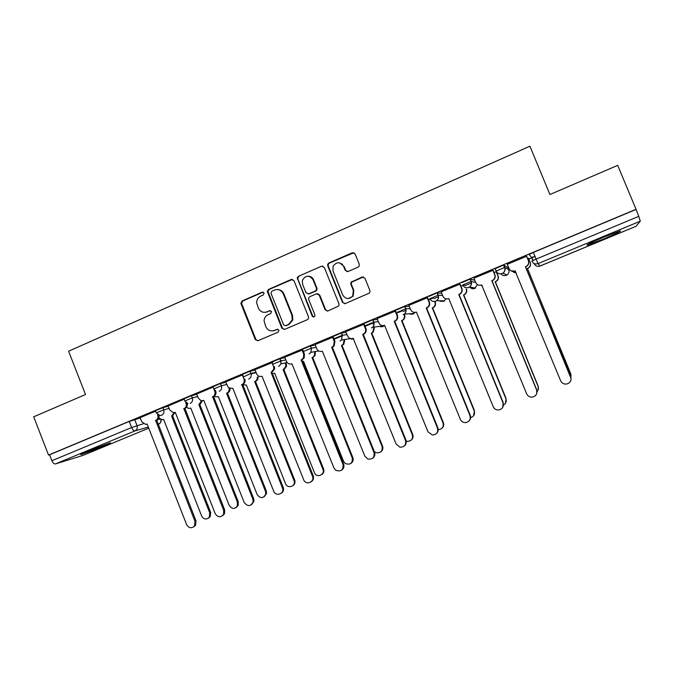 <?xml version="1.0" encoding="UTF-8"?>
<svg xmlns="http://www.w3.org/2000/svg" width="674" height="674" viewBox="0 0 674 674"><rect width="100%" height="100%" fill="white"/><g stroke="black" fill="none" stroke-linecap="round" stroke-linejoin="round"><path stroke-width="1.01" d="M264.098 292.979L262.203 292.162L242.084 300.966L240.871 303.359L255.252 339.544L257.94 340.724L278.185 332.122L278.969 330.15L277.065 329.316L274.436 330.437C270.569 331.633 267.688 330.37 265.775 326.654L264.065 320.934C264.216 317.993 265.573 315.904 268.126 314.648L270.746 313.52L271.521 311.548L269.625 310.722L267.005 311.86C263.155 313.065 260.274 311.818 258.369 308.111L256.668 302.853C256.659 299.711 257.999 297.461 260.703 296.097L263.323 294.951L264.098 292.979M263.146 292.103L242.775 300.975L241.562 303.359L255.918 339.469L257.729 340.808M277.806 329.215L274.436 330.437M270.476 310.638L267.005 311.86M88.42 450.931C81.824 453.703 79.448 454.899 81.293 454.537L102.895 446.542C109.525 443.762 111.926 442.548 110.115 442.894L88.42 450.931M604.241 236.911C590.887 242.573 585.276 245.311 587.383 245.125L603.104 239.211C616.365 233.608 622.035 230.845 620.088 230.946L604.241 236.911M358.088 267.14L359.09 266.264L359.267 264.233L355.097 253.929L352.275 252.767L328.887 262.995L327.741 264.183L327.733 265.885L342.459 302.407L345.257 303.595L369.622 292.963L369.967 290.688L364.929 278.219L362.098 277.039L351.028 282.221L350.851 284.268L353.336 290.427L352.662 296.172C348.879 299.677 345.56 299.281 342.712 294.968L333.007 270.914L333.108 266.171C336.688 261.613 340.185 261.655 343.597 266.306L345.214 270.325L348.028 271.496L358.088 267.14M48.536 455.068L33.7 416.818L85.514 394.509L68.605 351.221L529.916 146.207L549.925 194.533L617.696 165.349L636.045 209.302L48.536 455.068L49.581 454.765L51.898 460.721L131.632 427.518L143.36 423.752M293.965 280.637L291.219 279.474L268.547 289.39L267.275 291.311L281.842 328.221L284.563 329.409L307.369 319.703L308.481 318.6L308.507 316.864L293.965 280.637M298.481 276.298L321.506 266.222L324.287 267.384L338.997 303.873L338.795 305.945L327.893 310.975L325.112 309.787L319.173 295.027L316.409 293.847L309.863 296.661L308.7 297.908L308.726 299.517L314.893 314.851L314.842 316.131C313.907 317.252 313.014 317.218 312.155 316.013L297.251 277.789L298.481 276.298L321.506 266.222M534.954 256.356L531.618 257.485L529.107 254.494L533.336 252.421L536.091 259.111L638.75 216.362L640.275 221.173L635.978 226.304M372.958 324.068L374.121 323.579M403.178 311.464L406.077 310.251M433.871 298.658L438.555 296.712M465.026 285.666L471.556 282.937M507.952 267.763L508.6 267.485M528.82 259.052L535.004 256.474M636.045 209.302L638.75 216.362M49.581 454.765L129.256 421.444L140.268 417.981M83.129 455.354L55.453 463.931C54.114 464.083 52.926 463.021 51.898 460.721M184.145 399.227L168.02 405.975L169.814 410.019L173.285 412.69L175.257 412.311L215.183 513.613C217.913 517.556 220.718 517.784 223.608 514.279L223.692 510.344L183.909 408.714C186.032 407.551 186.74 405.74 186.016 403.263L186.673 403.094M213.153 387.103L196.682 394.02M242.632 374.845L225.605 381.931M272.743 362.401L254.974 369.655M302.752 349.857L284.799 357.186M333.226 337.11L315.087 344.532M364.187 324.169L345.695 331.692L347.565 335.93C348.803 338.306 350.682 339.115 353.193 338.356L396.135 444.023L399.935 447.199C404.442 447.174 406.287 444.916 405.47 440.425L362.688 334.414L364.204 333.52C365.628 332.105 366.007 330.437 365.35 328.516L365.923 328.449C366.58 330.37 366.193 332.029 364.777 333.445L363.269 334.329L405.933 440.046C406.725 442.405 406.195 444.368 404.349 445.935M395.646 311.017L377.111 318.608M427.602 297.664L408.865 305.339M460.081 284.083L441.141 291.867M493.082 270.291L473.94 278.185M496.435 271.664L494 272.523M526.63 256.263L507.303 264.318M496.106 271.007L495.154 268.69L503.571 265.093L507.808 267.418L508.727 269.651M461.757 282.659L470.048 279.12L474.782 280.232M428.908 296.4L437.072 292.92L441.714 293.283M396.582 309.914L404.636 306.502L409.303 306.417M364.769 323.225L372.722 319.855L377.457 319.476M333.462 336.318L341.314 332.998L346.141 332.392M302.651 349.199L310.411 345.931L315.331 345.147M272.313 361.887L279.996 358.661L285.009 357.726M243.263 376.446L242.446 374.382L250.054 371.197L255.16 370.136M213.801 388.746L212.992 386.691L220.541 383.54L225.773 382.36M184.786 400.853L183.977 398.806L191.467 395.697L196.842 394.408M156.208 412.783L155.408 410.752L162.838 407.669L168.34 406.279M155.576 411.174L140.141 417.661M528.526 258.319L527.557 258.513M635.894 209.521L533.336 252.421M253.761 372.798L251.747 373.64M342.35 335.821L334.093 339.266M372.191 323.36L365.064 326.342M402.496 310.714L396.531 313.208M433.272 297.874L428.504 299.863M464.521 284.832L460.982 286.307M264.975 312.357L267.654 311.843M272.818 330.883L275.068 330.386M292.508 279.356L269.187 289.424L267.923 291.345L282.457 328.171L284.26 329.51M271.765 291.269L270.99 293.249L283.644 324.868L285.557 325.702L288.346 324.514L292.179 320.099L291.943 315.449L283.257 293.788C281.319 290.064 278.421 288.817 274.545 290.056L271.765 291.269M277.747 289.55C280.603 289.694 282.642 291.117 283.872 293.805L292.533 315.432L292.777 320.066L288.944 324.464L286.164 325.652M322.922 266.129L322.046 266.306M317.58 293.712L319.72 295.043L325.643 309.779L327.404 311.118M299.071 276.357L297.841 277.848L297.933 279.204L312.711 315.988L313.873 316.923M313.022 279.727C309.189 274.857 305.642 275.085 302.382 280.392L302.592 284.26L305.971 292.668L308.734 293.839L315.272 291.016L316.409 289.837L316.409 288.152L313.022 279.727L313.57 279.777C312.601 277.621 310.975 276.433 308.692 276.214M308.119 293.999L308.734 293.839M313.57 279.777L316.957 288.194L316.957 289.871L315.82 291.05L309.29 293.864M339.586 262.852L344.085 266.39L345.703 270.4L347.127 271.673M348.104 298.599L353.134 296.189L353.808 290.452L353.336 290.427M363.438 276.921L351.508 282.263L351.322 284.31L353.808 290.452M353.85 252.708L329.409 263.087L328.263 264.267L328.255 265.969L342.956 302.407L344.675 303.747M175.139 412.378L172.603 415.765L171.592 416.043L174.136 412.665M158.837 417.931L162.148 419.725L163.622 419.354L201.644 515.989C203.885 519.502 206.429 519.924 209.285 517.27L209.732 512.88L171.592 416.043M172.603 415.765L210.65 512.35L210.212 516.731L208.435 518.18M140.125 417.636L141.734 421.722L145.584 424.393L147.109 424.013L186.614 524.608C188.931 528.256 191.576 528.711 194.542 525.956L194.988 521.381L155.635 420.466C157.724 419.321 158.415 417.526 157.699 415.066L158.028 414.982M158.988 415.403C159.334 417.619 158.584 419.203 156.73 420.163L195.982 520.808L195.536 525.366L193.674 526.883M157.531 414.628L157.699 415.066M155.365 420.576L156.461 420.273M202.411 400.828L200.085 404.358L198.872 404.72L201.467 400.777M186.445 407.298L188.88 408.452L190.784 408.082L229.202 505.374C231.831 509.156 234.535 509.367 237.324 505.997L237.408 502.214L198.872 404.72M199.816 404.467L238.259 501.709L238.175 505.483L236.094 507.556M230.036 388.637C230.179 390.634 229.404 392.049 227.702 392.891L226.818 393.127C228.528 392.276 229.303 390.853 229.152 388.847M214.273 396.16L215.646 396.876L218.351 396.641L257.165 494.598C260.484 498.76 263.349 498.575 265.767 494.042L265.489 491.388L226.548 393.237M227.433 393.009L266.272 490.908L266.55 493.553L264.174 496.763M187.161 403.338C187.675 405.689 186.934 407.382 184.937 408.436L224.619 509.797L224.535 513.723L222.361 515.88M185.611 402.218L186.016 403.263M183.64 408.823L184.668 408.554M196.673 393.995L198.316 398.14L201.037 400.685L203.834 400.432L244.19 502.459C247.644 506.797 250.618 506.612 253.121 501.894L252.834 499.139L212.622 396.784C214.779 395.604 215.495 393.776 214.77 391.282L215.722 391.046C216.447 393.532 215.731 395.36 213.582 396.531L253.685 498.617L253.972 501.363L251.486 504.708M213.818 388.89L214.77 391.282M212.344 396.893L213.304 396.649M258.083 376.85C258.285 378.914 257.502 380.38 255.732 381.265L254.915 381.467C256.684 380.583 257.468 379.108 257.274 377.044M242.455 384.761L246.313 385.031L285.532 483.662C287.385 488.979 295.667 486.611 294.218 481.169L254.637 381.577M255.454 381.374L294.934 480.714C295.305 482.98 294.546 484.673 292.668 485.802M246.347 385.115L245.926 385.191M286.543 364.878L286.585 366.235L284.167 369.462L283.147 369.748L285.843 366.395L285.793 365.038M272.431 373.623L274.697 373.253L314.699 473.316C317.429 478.27 325.222 474.437 322.897 469.264L283.147 369.748M285.565 364.255L285.051 362.966M285.793 362.814L286.307 364.095M283.897 369.579L323.554 468.834C324.329 471.328 323.688 473.274 321.608 474.664M315.407 352.687L314.952 355.796L312.079 357.742L314.278 355.931L314.741 352.814M302.601 361.618L303.502 361.298L343.555 461.311L345.248 463.493C350.337 465.203 352.671 463.358 352.258 457.958L312.079 357.742M314.539 352.19L314.345 351.71M315.019 351.584L315.213 352.072M312.753 357.599L352.831 457.545C353.606 459.98 352.999 461.917 351.002 463.35M225.596 381.905L228.528 387.845L232.85 388.376L273.644 491.127C275.573 496.662 284.175 494.219 282.659 488.549L241.772 384.669C243.963 383.472 244.696 381.627 243.963 379.117L244.839 378.914C245.572 381.417 244.847 383.262 242.665 384.45L283.442 488.052C283.821 490.419 283.038 492.189 281.075 493.36M242.295 374.921L243.963 379.117M241.494 384.787L242.379 384.568M254.957 369.622L256.634 373.834C257.83 376.159 259.625 376.96 262.026 376.244L303.94 480.402C306.78 485.575 314.884 481.59 312.466 476.198L271.091 372.486L273.888 368.99L273.602 366.757L274.411 366.589L274.697 368.821L271.9 372.301L313.174 475.734C313.983 478.338 313.309 480.368 311.135 481.817M271.917 362.536L273.602 366.757M271.091 372.486L271.9 372.301M284.782 357.153L286.475 361.39C287.68 363.733 289.508 364.541 291.943 363.817L333.933 467.941L335.694 470.225C340.993 472.011 343.42 470.09 342.982 464.462L301.152 359.992L303.435 358.105L303.704 354.212L304.437 354.077L304.168 357.961L301.885 359.84L343.614 464.024C344.422 466.568 343.782 468.582 341.693 470.073M302.736 349.823L304.437 354.077M302.003 349.958L303.704 354.212M301.152 359.992L301.885 359.84M344.692 340.269L343.799 344.288L341.44 345.551L343.192 344.389L344.094 340.37M374.272 451.496L376.058 452.684C380.726 453.257 382.722 451.192 382.057 446.474L341.44 345.551M342.047 345.442L382.554 446.095C383.321 448.446 382.756 450.358 380.861 451.833M315.07 344.49L316.78 348.761C318.002 351.12 319.855 351.929 322.332 351.188L364.794 456.079L367.743 459.002C372.604 459.617 374.685 457.461 373.977 452.54L331.675 347.304L333.504 346.091L334.287 341.465L334.936 341.364L334.152 345.981L332.341 347.186L374.525 452.128C375.334 454.596 374.736 456.593 372.756 458.118M333.217 337.076L334.936 341.364M311.026 276.879L311.245 277.343M313.073 279.727L312.079 277.629M332.56 337.177L334.287 341.465M331.675 347.304L332.341 347.186M374.382 327.589L373.236 332.257L371.256 333.183L372.705 332.324L373.859 327.657M406.237 441.099L406.986 441.318C411.308 441.285 413.086 439.119 412.303 434.814L371.256 333.183M373.809 327.53L373.632 327.084M374.154 327.025L374.331 327.463M371.787 333.108L412.732 434.46C413.482 436.718 412.977 438.597 411.216 440.105M364.171 324.127L365.923 328.449M342.552 264.612L342.24 263.955M363.606 324.202L365.35 328.516M362.688 334.414L363.269 334.329M404.451 314.589L404.569 314.884C405.234 316.856 404.788 318.524 403.229 319.897L401.974 320.58L402.782 319.939C404.341 318.566 404.788 316.89 404.122 314.91L404.004 314.615M438.226 429.633C442.262 429.195 443.854 426.971 443.02 422.977L401.519 320.622M401.974 320.58L443.366 422.657C444.099 424.78 443.669 426.6 442.085 428.133M377.086 318.566L378.839 322.897C380.094 325.289 381.998 326.098 384.551 325.323L427.982 431.773L432.379 435.05C436.642 434.654 438.336 432.346 437.468 428.125L394.197 321.321L395.512 320.605C397.129 319.173 397.601 317.429 396.902 315.365L397.39 315.331C398.081 317.395 397.618 319.131 396 320.563L394.694 321.271L437.847 427.771C438.606 429.995 438.159 431.899 436.508 433.492M395.621 310.967L397.39 315.331M395.141 311.017L396.902 315.365M394.197 321.321L394.694 321.271M432.632 307.858L433.382 307.285C435.084 305.912 435.589 304.185 434.907 302.104L435.269 302.112C435.952 304.185 435.446 305.903 433.753 307.277L432.632 307.858L474.479 410.668L473.519 415.866M470.637 417.594C473.906 416.507 475.094 414.299 474.218 410.955L432.253 307.866M408.84 305.288L410.618 309.652C411.881 312.062 413.811 312.871 416.414 312.087L460.342 419.329C461.302 421.393 462.92 422.497 465.195 422.64C469.281 422 470.873 419.658 469.98 415.614L426.212 308.01L427.383 307.411C429.161 305.971 429.683 304.168 428.976 302.003L429.372 302.003C430.088 304.168 429.557 305.971 427.788 307.403L426.625 308.001L470.267 415.302C470.991 417.324 470.654 419.135 469.256 420.736M427.577 297.596L429.372 302.003M427.19 297.613L428.976 302.003M463.763 294.934L464.496 294.403C466.307 293.022 466.863 291.252 466.164 289.095L466.45 289.138C467.149 291.286 466.593 293.047 464.782 294.428L463.763 294.934L506.073 398.494L505.534 403.187M503.588 404.99C505.963 403.507 506.73 401.426 505.896 398.747L463.468 294.909M441.108 291.8L442.902 296.189C444.183 298.616 446.146 299.433 448.783 298.633L493.225 406.675C494.261 408.865 495.997 409.977 498.431 410.003C502.408 409.202 503.941 406.835 503.023 402.909L458.75 294.496L459.82 293.965C461.707 292.516 462.288 290.671 461.555 288.413L461.867 288.464C462.6 290.705 462.019 292.55 460.131 293.99L459.061 294.521L503.217 402.631L502.661 407.543M460.047 284.007L461.867 288.464M459.752 283.998L461.555 288.413M496.334 271.614L498.111 275.961C498.827 278.168 498.229 279.971 496.325 281.361L495.163 281.757L496.115 281.294C498.035 279.904 498.634 278.101 497.909 275.877L496.165 271.622M481.034 285.178L482.458 285.928M536.993 391.729C538.425 390.153 538.787 388.359 538.071 386.345L495.163 281.757M495.373 281.816L538.155 386.126L538.155 389.875M473.906 278.084L475.718 282.516C477.015 284.959 479.003 285.776 481.683 284.959L526.647 393.827C527.75 396.11 529.587 397.213 532.157 397.146C536.049 396.219 537.54 393.835 536.605 389.993L491.809 280.746L492.804 280.274C494.8 278.817 495.424 276.93 494.674 274.613L494.893 274.697C495.643 277.014 495.019 278.893 493.031 280.342L492.037 280.822L536.706 389.749L536.706 393.675M493.031 270.164L494.893 274.697M492.854 270.164L494.674 274.613M528.45 258.142L530.278 262.574C531.002 264.84 530.371 266.677 528.382 268.075L527.481 268.496L528.264 267.974C530.261 266.567 530.893 264.73 530.16 262.456L528.391 258.167M512.518 271.42L516.225 272.81M570.878 377.213L570.752 373.75L527.363 268.395M527.481 268.496L571.131 375.536M516.267 272.903L513.664 272.313M507.236 264.149L509.064 268.614C510.386 271.074 512.4 271.892 515.13 271.058L560.625 380.759C561.779 383.127 563.7 384.231 566.387 384.07C570.238 383.051 571.687 380.65 570.743 376.859L525.417 266.786L526.352 266.34C528.441 264.874 529.107 262.953 528.34 260.577L528.467 260.712C529.225 263.079 528.568 264.992 526.487 266.449L525.552 266.896L571.139 378.712M515.509 271.066L511.119 270.881M526.554 256.069L528.467 260.712M526.495 256.095L528.34 260.577M262.86 292.187L262.203 292.162M277.688 329.266L277.065 329.316M270.266 310.714L269.625 310.722M531.618 257.485L532.873 260.543M640.275 221.173L538.021 263.618L540 266.07C537.389 266.862 535.451 266.087 534.196 263.745L533.901 263.416M540 266.07L636.012 226.287L539.293 266.297M134.632 419.464L137.016 425.53C137.723 427.99 137.041 429.793 134.96 430.93L55.453 463.931M157.286 419.868L160.008 419.11M160.859 419.531C161.187 421.629 160.471 423.137 158.71 424.039L158.019 424.241M148.305 427.055L134.96 430.93C133.789 431.006 132.677 429.869 131.632 427.518L129.256 421.444M82.969 455.422L148.735 428.167L83.037 455.397M503.807 265.076L504.775 267.418L508.718 269.625C509.426 271.833 508.836 273.619 506.932 275.009L506.284 275.337C504.144 276.062 502.383 275.556 501.001 273.821M470.275 279.095L471.227 281.429L475.692 282.457M437.283 292.895L438.218 295.212L442.624 295.515M404.821 306.476L405.748 308.768L410.205 308.65M372.882 319.83L373.8 322.105L378.358 321.7M341.44 332.973L342.35 335.239L347.034 334.607M310.503 345.914L311.405 348.163L316.216 347.354M280.047 358.652L280.94 360.885L285.886 359.916M243.474 376.909L250.939 373.404L250.054 371.197L250.947 373.404L256.027 372.309M220.541 383.54L221.409 385.739L226.632 384.525M191.467 395.697L192.334 397.879L197.684 396.556M162.838 407.669L163.689 409.834L169.182 408.419M156.258 412.909L163.689 409.834C164.405 412.32 163.706 414.139 161.6 415.294L159.999 415.572L156.258 412.909M187.92 403.583L184.836 400.988L192.334 397.879C193.059 400.373 192.343 402.209 190.203 403.381M215.705 391.004L213.86 388.881L221.409 385.739C222.142 388.249 221.417 390.103 219.244 391.291M256.179 372.68L251.073 373.784C251.587 376.185 250.804 377.929 248.731 379.015M273.206 364.112L280.94 360.885L281.1 363.775L278.682 366.546M303.544 351.44L311.405 348.163L310.992 352.325L309.105 353.884M334.371 338.567L342.35 335.239L341.482 339.999L340.016 341.01M365.687 325.491L373.8 322.105C374.466 324.068 374.07 325.769 372.604 327.202L371.408 327.943M397.508 312.205L405.748 308.768C406.456 310.866 405.975 312.635 404.316 314.076L403.313 314.657M429.844 298.708L438.218 295.212C438.942 297.403 438.403 299.231 436.609 300.688L435.741 301.16C433.096 301.96 431.133 301.143 429.844 298.708M462.709 284.984L471.227 281.429C471.969 283.703 471.379 285.574 469.458 287.04L468.691 287.444C466.012 288.261 464.015 287.436 462.709 284.984M496.123 271.032L504.775 267.418C505.534 269.76 504.902 271.664 502.88 273.139L502.197 273.492C499.468 274.326 497.437 273.509 496.123 271.032M353.682 338.702L351.398 339.216M384.601 325.323L382.933 326.587L380.717 326.848M415.024 312.416L413.069 314.067L410.348 314.227M446.053 298.868L443.669 301.354L440.206 301.27M477.436 284.588L474.732 288.447L470.199 287.688M531.853 261.15L536.091 259.111L538.021 263.618C535.249 264.461 533.193 263.644 531.853 261.15M161.061 419.59C161.339 421.638 160.572 423.112 158.769 424.013L158.879 423.963M255.918 339.469L255.252 339.544M241.688 303.772L240.989 303.772M242.775 300.975L242.084 300.966M282.457 328.171L281.842 328.221M268.084 292.246L267.435 292.221M269.187 289.424L268.547 289.39M291.817 279.525L291.219 279.474M288.944 324.464L288.346 324.514M292.533 315.432L291.943 315.449M283.872 293.805L283.257 293.788M325.643 309.779L325.112 309.787M319.72 295.043L319.173 295.027M312.711 315.988L312.155 316.013M297.933 279.204L297.352 279.154M315.82 291.05L315.272 291.016M316.957 288.194L316.409 288.152M345.703 270.4L345.214 270.325M344.085 266.39L343.597 266.306M351.322 284.31L350.851 284.268M352.494 281.42L352.013 281.37M362.553 277.098L362.098 277.039M342.956 302.407L342.459 302.407M328.255 265.969L327.733 265.885M329.409 263.087L328.887 262.995M352.755 252.876L352.275 252.767M172.856 415.656L171.845 415.934M210.65 512.35L209.732 512.88M155.635 420.466L156.73 420.163M194.988 521.381L195.982 520.808M200.085 404.358L199.133 404.611M238.259 501.709L237.408 502.214M227.702 392.891L226.818 393.127M266.272 490.908L265.489 491.388M183.909 408.714L184.937 408.436M223.692 510.344L224.619 509.797M212.622 396.784L213.582 396.531M252.834 499.139L253.685 498.617M255.732 381.265L254.915 381.467M294.698 479.955L293.982 480.41M284.167 369.462L283.417 369.63M323.554 468.834L322.897 469.264M313.031 357.481L312.357 357.624M352.831 457.545L352.258 457.958M241.772 384.669L242.665 384.45M282.414 487.757L283.198 487.26M271.378 372.36L272.186 372.183M312.466 476.198L313.174 475.734M301.438 359.865L302.179 359.714M342.982 464.462L343.614 464.024M342.333 345.324L341.726 345.433M382.554 446.095L382.057 446.474M331.97 347.177L332.636 347.059M373.977 452.54L374.525 452.128M372.073 332.981L371.543 333.057M412.732 434.46L412.303 434.814M362.991 334.287L363.572 334.203M405.47 440.425L405.933 440.046M402.268 320.453L401.814 320.495M404.569 314.884L404.122 314.91M394.501 321.195L394.998 321.144M587.197 244.679L587.383 245.125M279.996 358.661L281.1 363.775L287.141 362.536M310.411 345.931L311.312 348.18L310.992 352.325L318.625 350.918M341.314 332.998L342.224 335.264L341.482 339.999L350.649 338.575M372.722 319.855L373.64 322.138C374.348 324.093 374.003 325.786 372.604 327.202L384.062 325.887L380.877 326.831M404.636 306.502L405.563 308.793C406.304 310.891 405.891 312.652 404.316 314.076L414.013 313.52L410.542 314.219M437.072 292.92L438.016 295.237C438.782 297.436 438.311 299.248 436.609 300.688L444.486 300.907L440.442 301.278M470.048 279.12L471 281.454C471.792 283.729 471.278 285.591 469.458 287.04L475.456 288.068C473.746 289.07 472.086 288.961 470.469 287.739M503.571 265.093L504.54 267.443C505.34 269.785 504.792 271.689 502.88 273.139L506.932 275.009L505.618 275.556M351.525 339.191L353.69 338.71M531.82 257.476L533.05 260.459M241.562 303.359L240.871 303.359M267.923 291.345L267.275 291.311M292.777 320.066L292.179 320.099M316.957 289.871L316.409 289.837M297.841 277.848L297.251 277.789M353.134 296.189L352.662 296.172M351.508 282.263L351.028 282.221M328.263 264.267L327.741 264.183M210.212 516.731L209.285 517.27M194.542 525.956L195.536 525.366M238.175 505.483L237.324 505.997M266.55 493.553L265.767 494.042M223.608 514.279L224.535 513.723M253.121 501.894L253.972 501.363M294.934 480.714L294.218 481.169M286.585 366.235L285.843 366.395M314.952 355.796L314.278 355.931M282.659 488.549L283.442 488.052M273.888 368.99L274.697 368.821M303.435 358.105L304.168 357.961M343.799 344.288L343.192 344.389M333.504 346.091L334.152 345.981M373.236 332.257L372.705 332.324M364.204 333.52L364.777 333.445M403.229 319.897L402.782 319.939M395.512 320.605L396 320.563"/></g></svg>
